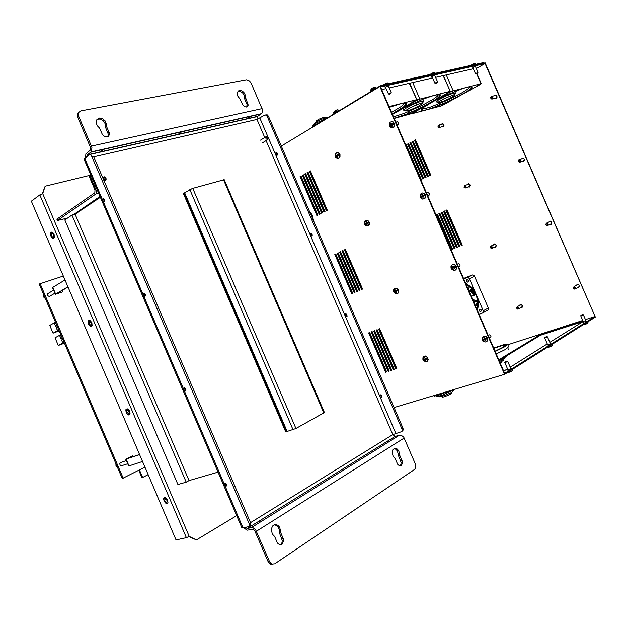 <?xml version="1.0" encoding="UTF-8"?>
<svg xmlns="http://www.w3.org/2000/svg" width="627" height="627" viewBox="0 0 627 627"><rect width="100%" height="100%" fill="white"/><g stroke="black" fill="none" stroke-linecap="round" stroke-linejoin="round"><path stroke-width="0.94" d="M309.119 210.648L312.418 215.273L313.586 221.002L312.418 215.273L309.119 210.648M309.158 210.735L312.371 215.288L313.539 220.892M309.762 212.13L311.909 215.523L312.944 219.497M345.806 278.694L346.3 278.38M355.58 274.454L355.924 274.046M356.128 274.218L355.595 274.493L356.152 274.273M583.173 321.463L540.403 335.327L499.053 360.454M582.898 320.828L540.082 334.747L498.771 359.812M507.854 369.648L507.596 370.071L509.406 369.515L511.177 368.629L510.746 368.464M583.51 322.223L586.159 321.165M547.63 344.717L549.119 344.56L550.388 343.596M519.383 305.49L520.528 304.322L522.205 305.192L522.401 307.081L520.645 307.669M493.245 245.024L494.648 243.934L496.184 245.133L495.957 247.022L494.295 247.273M467.17 184.667L468.51 183.664L470.038 184.887L469.709 186.838L468.008 186.979M441.149 124.42L442.419 123.495L443.94 124.749L443.508 126.764L441.784 126.787M521.531 158.89L522.808 158.035L524.297 159.156L523.984 161.029L522.369 161.28M548.876 222.068L550.232 221.127L551.729 222.217L551.517 224.027L549.973 224.388M576.284 285.356L577.412 284.352L579.042 285.12L579.246 286.915L577.647 287.605M494.248 95.829L495.753 95.092L497.007 96.574L496.396 98.243L494.836 98.282M522.04 307.52L520.982 307.489M519.712 305.302L520.23 304.401M495.706 247.234L494.64 247.116M493.59 244.867L494.186 243.981M469.419 187.058L468.361 186.846M467.523 184.534L468.197 183.687M441.518 124.311L442.254 123.503M443.179 126.983L442.145 126.678M523.647 161.288L522.714 161.155M521.876 158.764L522.518 158.067M551.235 224.27L550.31 224.239M549.205 221.911L549.769 221.182M578.878 287.378L577.969 287.425M576.605 285.175L577.083 284.431M494.601 95.735L495.306 95.069M496.114 98.408L495.189 98.188M385.66 87.639L385.15 87.482L386.773 86.526L388.638 85.86L388.481 86.346M472.923 67.873L473.996 66.877L475.501 66.666M432.215 77.011L430.945 77.309L431.838 76.596L434.644 75.577M322.599 120.886L381.098 85.335L381.663 85.97L483.778 63.162M381.357 85.256L483.425 62.622M495.048 351.206L502.415 347.57L505.135 345.446L502.399 345.516L493.81 348.346M500.401 363.574L501.561 362.618M499.985 362.61L503.222 360.415M499.554 361.607L504.884 358.213M499.108 360.588L504.735 357.719L506.553 356.018M508.638 346.731L505.291 349.521L496.239 353.957M493.692 348.087L503.661 344.717L507.627 344.403L504.218 347.052L495.165 351.481M325.538 117.147L323.579 117.304L318.728 119.326L316.133 121.035L316.251 121.897M328.242 117.296L325.523 117.727L319.511 120.133L314.879 122.861L314.488 124.122M326.087 118.605L316.51 122.892L313.1 125.181L312.732 126.364M322.16 121.332L314.37 125.298L310.874 128.174M441.894 396.405L442.49 397.189L444.723 396.664L449.7 394.595L451.887 393.011M439.018 396.131L439.362 396.805L440.264 396.789L445.46 395.182L451.409 392.463L453.627 390.66M436.141 395.841L436.478 396.444L437.662 396.429L442.881 394.908L454.567 389.367M433.343 395.739L434.386 396.146L438.477 395.198L449.457 390.903M285.646 143.465L284.776 143.991M412.887 101.331L415.38 100.383L412.887 101.331M392.243 113.926L416.845 99.803L409.29 83.328M443.446 75.546L450.264 91.542L410.81 113.832L394.211 118.456L405.904 114.42L419.949 108.244L430.232 102.914L438.837 97.31L440.303 95.782L440.467 94.81L438.218 94.505L416.798 99.858M417.135 100.273L419.612 99.325L417.135 100.273M409.588 113.808L411.908 112.915L409.588 113.808M446.542 92.937L448.916 92.028L446.542 92.937M450.335 91.401L443.093 75.632M450.319 91.832L411.649 113.769L441.745 105.775L480.494 84.316L480.98 83.704L463.377 88.25L444.441 95.892L433.422 101.386L423.75 107.28L421.125 110.07L421.705 110.626L424.84 110.352L434.95 107.146L448.423 101.464L461.394 94.928L468.824 90.359L471.982 87.357L471.676 86.667L470.085 86.581L450.21 91.589M450.476 91.957L452.827 91.056L450.476 91.957M413.554 112.766L415.858 111.88L413.554 112.766M441.087 105.532L443.297 104.678L441.087 105.532M477.696 85.17L479.953 84.3L477.696 85.17M334.614 113.432L335.124 112.562L338.157 111.285M350.963 103.518L358.879 98.713M375.949 88.36L371.811 90.108L370.839 90.931L371.678 90.946L372.242 90.029L375.408 88.689M465.493 282.989L472.029 287.738L474.898 291.484L476.136 294.267L477.727 298.005L478.425 302.167L478.315 306.172L477.288 310.208M463.549 278.498L472.492 274.979L474.224 275.668L488.409 308.186L488.433 309.511L487.634 310.341M466.347 281.311L466.284 280.159L466.943 279.517L468.581 280.543L467.977 282.228L466.347 281.311M479.153 310.874L479.083 309.762L479.726 309.127L480.815 309.354L481.489 310.42L480.666 311.846L479.153 310.874M474.898 291.484L469.278 278.537L468.22 277.565L467.139 277.534L472.327 275.034M479.067 314.323L482.829 312.928L483.252 310.765L488.347 308.045M475.525 306.148L477.852 302.723M475.148 301.242L477.241 302.386L475.321 305.67M474.451 295.176L472.907 292.135L470.548 289.784M470.321 290.129L472.609 292.378L474.083 295.309M475.595 306.305L477.86 303.068M474.004 302.496L474.788 301.156M474.976 294.972L473.354 291.774L470.814 289.368M389.641 126.372L393.866 123.989L393.56 123.276L389.336 125.659L389.641 126.372M389.712 125.322L390.198 123.386L391.248 123.104L392.298 123.856L389.336 125.659M392.298 123.856L393.56 123.276M391.319 121.669L393.278 121.936L394.626 123.84L394.555 126.223L392.627 127.751M397.236 124.773L398.419 124.271L398.482 122.641L397.306 121.724L395.841 122.21M420.474 197.552L424.824 195.444L424.51 194.731L420.161 196.839L420.474 197.552M420.576 196.58L421.289 194.597L422.402 194.574L423.241 195.295L420.161 196.839M423.241 195.295L424.51 194.731M421.916 193.045L423.93 193.155L425.451 194.942L425.561 197.325L423.789 198.939M428.1 195.624L429.189 195.044L429.15 193.437L428.186 192.63L426.572 193.147M451.369 268.881L455.845 267.055L451.369 268.881L451.032 268.176L452.255 266.099L454.254 266.883L455.531 266.342L455.845 267.055M452.576 264.586L454.63 264.531L456.331 266.216L456.613 268.599L455.296 270.19M459.05 266.616L460.03 265.981L459.873 264.39L458.846 263.638L457.357 264.21M481.998 339.677L482.234 337.326L483.872 336.127L486.387 337.138L487.391 340.226L485.776 341.997L483.041 341.307L482.312 340.375L486.928 338.823L482.328 340.367L481.998 339.669L483.096 337.851L484.224 337.749L485.329 338.627L486.623 338.102L486.928 338.823M483.825 336.033L485.815 336.26L487.398 337.929L487.704 340.14L486.348 341.746M490.071 337.741L491.004 336.793L490.667 335.516L489.585 334.802L488.198 335.406M335.445 156.907L339.254 154.759L339.105 154.36L335.155 156.233L335.414 156.836M335.445 155.943L335.86 154.14L336.817 153.889L337.781 154.626L335.155 156.233M337.781 154.626L338.964 154.077M336.895 152.502L338.713 152.753L340.006 154.587L339.967 156.868L338.306 158.223M364.663 224.513L368.582 222.616L368.292 221.942L364.373 223.839L364.648 224.49M364.695 223.627L365.141 221.887L366.113 221.699L367.101 222.467L364.373 223.839M367.101 222.467L368.292 221.942M365.933 220.289L367.79 220.398L369.225 222.146L369.334 224.427L367.798 225.853M393.936 292.26L397.973 290.622L393.936 292.26L393.599 291.61L394.649 289.674L396.476 290.45L397.675 289.94L397.973 290.622M395.026 288.216L396.907 288.193L398.49 289.854L398.748 292.135L397.353 293.616M423.272 360.149L427.418 358.762L423.272 360.149L422.998 359.53M423.374 359.428L423.46 358.26L424.252 357.664L425.913 358.573L422.974 359.475M425.913 358.573L427.12 358.08L427.418 358.762M423.813 356.638L425.686 356.018L427.653 357.468L428.225 359.914L427.097 361.458M579.403 286.124L578.486 287.127M574.16 286.563L577.522 284.572L578.47 284.595M575.657 287.479L575.641 288.663L574.834 289.212L573.274 288.044L574.073 286.578L575.657 287.479M574.983 287.769L574.763 288.741L573.548 288.279L574.089 287.19L574.983 287.769M491.051 246.027L495.103 244.264L496.255 245.541L495.306 246.811M492.266 246.889L492.313 247.947L491.686 248.551L490.181 247.634L490.761 246.082L492.266 246.889M491.623 247.163L491.16 248.229L490.345 247.689L490.518 246.748L491.623 247.163M496.968 97.342L495.706 98.047M492.03 96.425L495.596 95.335L496.545 95.578M492.908 97.209L492.618 98.886L491.874 99.176L490.925 98.627L490.667 97.451L491.192 96.582L492.226 96.487L492.908 97.209M492.242 97.498L492.054 98.549L490.902 98.22L491.38 97.005L492.242 97.498M551.893 223.04L550.827 223.996M546.744 223.047L550.169 221.37L551.149 221.472M548.022 223.933L548.1 224.921L547.402 225.681L545.756 224.803L546.368 223.118L548.022 223.933M547.347 224.223L546.822 225.352L545.945 224.803L546.462 223.674L547.347 224.223M464.936 185.49L469.161 184.064L470.109 185.412L469.035 186.595M465.986 186.313L465.571 187.959L464.027 187.34L464.435 185.592L465.986 186.313M465.344 186.587L465.171 187.559L464.09 187.183L464.254 186.211L465.344 186.587M524.415 160.12L523.231 160.967M519.368 159.666L522.863 158.294L523.843 158.474M520.441 160.512L519.995 162.244L518.31 161.664L518.741 159.791L519.705 159.752L520.441 160.512M519.767 160.802L519.266 161.97L518.396 161.452L518.897 160.277L519.767 160.802M438.853 125.071L443.109 123.927L443.994 125.416L442.819 126.489M439.746 125.847L439.488 127.446L437.928 127.132L438.179 125.212L439.119 125.157L439.746 125.847M439.104 126.121L438.955 127.116L438.093 127.077L438.046 125.792L439.104 126.121M517.204 306.689L521.241 304.612L522.456 305.898L521.64 307.12M518.6 307.575L518.623 308.649L517.831 309.213L516.413 308.029L517.165 306.697L518.6 307.575M517.949 307.857L517.471 308.876L516.57 307.959L517.126 307.293L517.949 307.857M587.389 323.454L587.946 322.584L587.162 323.626L584.45 324.653M582.663 314.472L583.369 314.77L582.217 315.373L580.743 315.828L581.017 315.138M582.561 314.558L581.01 315.122L582.561 314.558M474.42 63.523L475.407 63.711L474.13 63.57L471.418 64.942M475.501 73.594L477.923 72.473M476.238 73.821L477.696 73.061L476.238 73.821M551.65 346.049L552.246 345.124L551.517 346.167L548.664 347.28M546.728 336.574L547.465 336.887L546.485 337.436L544.73 338L545.012 337.271M546.603 336.675L545.004 337.271L546.603 336.675M507.745 372.36L510.699 371.78L512.369 370.902L512.651 370.134L511.883 371.223L508.999 372.36M506.898 361.066L507.674 361.387L506.342 362.116L504.806 362.571L505.103 361.81M506.749 361.191L505.096 361.803L506.749 361.191M337.216 109.827L338.243 110.031L336.965 109.85L334.191 111.277M338.658 110.979L334.904 112.523L333.807 113.362L334.606 113.409M374.444 87.177L375.51 87.38L374.107 87.216L371.255 88.705M433.759 72.56L434.785 72.756L433.453 72.607L430.663 74.033M434.958 83.117L437.474 81.965M435.741 83.352L437.262 82.584L435.741 83.352M387.172 82.858L388.246 83.062L386.835 82.905L383.967 84.394M388.513 93.972L391.123 92.796M389.351 94.222L390.919 93.423L389.351 94.222M402.134 431.211L403.192 430.044L402.981 428.241L401.946 428.884L402.189 430.522L401.499 431.674L392.847 434.589L394.994 436.298L401.084 435.114L403.764 437.231L415.442 464.184L415.764 467.107L414.753 469.309L274.728 563.798L272.173 564.096L270.543 563.07L269.351 561.267L268.042 561.494L270.292 564.088L272.988 564.245M245.361 527.448L247.085 528.436L252.728 527.511L255.691 529.815L269.351 561.267M401.946 428.884L267.22 116.512L266.201 115.235L264.915 114.984L256.96 119.42L257.117 116.747L262.008 113.119L262.47 109.78L251.161 83.226L249.57 80.969L246.411 79.747L80.836 110.932L78.72 112.445L78.281 114.302L78.751 116.426L77.717 117.265L77.364 114.13L78.986 112.045M86.691 156.679L87.2 155.026L91.495 151.577L91.903 147.447L78.751 116.426M249.773 525.912L250.784 524.689L250.455 522.62L93.478 156.209L91.848 156.585L249.037 523.498L249.327 525.747L248.425 526.782L241.936 527.918L83.987 159.109L89.434 154.728L90.743 155.065L91.848 156.585M186.07 390.119L185.208 388.215M226.794 485.008L225.806 483.19M104.944 201.095L104.38 199.143M145.456 295.482L144.735 293.53M388.724 440.765L386.498 441.87L388.724 440.765M260.989 520.339L258.332 521.774L260.989 520.339M329.12 477.899L326.691 479.122L329.12 477.899M345.532 313.962L347.084 314.887L346.637 316.651L345.093 315.632L345.532 313.962M380.424 394.877L381.984 395.825L381.616 397.542L380.001 396.585L380.424 394.877M275.998 152.722L276.868 152.745L277.542 153.631L277.581 154.783L276.93 155.465L275.551 154.289L275.998 152.722M310.726 233.244L312.27 234.161L311.744 235.956L310.279 234.866L310.726 233.244M249.522 117.821L247.187 118.644L248.911 117.602L249.773 117.414L249.522 117.821M102.679 150.982L99.811 151.867L101.746 150.77L102.797 150.574L102.679 150.982M180.984 133.3L178.397 134.123L180.223 133.089L181.172 132.893L180.984 133.3M185.561 391.076L183.923 389.908L183.727 388.693L184.26 387.933L185.89 389.202L185.561 391.076M226.245 486.082L224.591 484.867L224.866 482.955L226.574 484.177L226.755 485.525L226.245 486.082M104.529 201.886L103.659 201.816L102.922 200.773L102.804 199.441L103.408 198.681L104.74 199.739L104.529 201.886M144.986 296.352L144.108 296.218L143.364 295.207L143.207 293.938L143.779 293.177L145.323 294.51L144.986 296.352M244.013 527.746L246.983 530.238L252.869 529.36L254.75 530.701L268.042 561.494M402.981 428.241L268.403 116.246L267.18 114.843L265.464 114.953M347.154 316.133L346.229 315.24L346.151 313.955M382.125 396.962L381.13 396.139L380.934 394.877M277.463 155.041L276.726 154.007L276.852 152.737M312.27 235.493L311.431 234.529L311.462 233.244M85.523 157.542L85.883 153.827L90.304 150.159L90.711 147.909L77.717 117.265M399.791 455.429L402.15 460.931L402.409 463.235L401.46 465.438L399.289 465.783L397.651 464.317L395.073 458.486L393.16 456.37L392.173 452.286L392.925 449.63L394.712 448.329L396.946 448.83L398.686 450.68L399.822 454.747L399.791 455.429L398.506 455.758L401.115 462.452L400.919 464.552L399.924 465.955M280.677 532.542L283.349 538.82L283.608 540.905L282.087 544.252L279.556 544.714L277.479 543.053L274.595 536.485L272.267 534.071L271.311 529.227L272.541 526.061L274.994 524.564L277.714 525.183L279.658 527.252L280.755 531.774L280.677 532.542L279.383 532.809L282.307 540.599L281.805 543.209L280.238 544.847M245.69 97.992L248.237 105.109L246.928 107.084L244.648 106.77L242.665 104.803L240.18 99.129L237.892 96.221L237.249 93.658L238.142 91.033L239.882 90.312L242.477 91.166L244.24 92.859L245.643 95.837L245.69 97.992L244.601 98.737L247.014 104.482L246.693 107.154M106.614 126.623L109.216 132.705L109.404 134.75L107.954 136.874L105.062 136.874L102.319 134.507L99.513 128.08L97.279 125.721L96.182 122.79L96.503 120.094L98.948 118.08L102.232 118.511L105.132 120.831L106.786 125.032L106.614 126.623L105.555 127.43L108.33 134.241L107.742 136.968M393.96 448.611L395.668 449.159L397.408 451.009L398.506 455.758M274.164 524.799L276.429 525.465L277.957 526.899L279.234 529.682L279.383 532.809M237.97 91.213L240.078 91.268L242.61 92.968L244.334 95.813L244.601 98.737M97.075 119.201L100.367 119.02L103.447 120.925L105.414 124.115L105.555 127.43M287.197 431.501L184.667 192.826L184.236 193.226L286.625 431.595L295.756 428.547L324.418 412.605M184.667 192.826L192.364 188.484L224.231 179.745M77.458 212.624L77.168 212.083M76.988 212.937L76.69 212.404M236.708 515.613L196.408 539.949L189.229 536.414L186.485 537.621L176.062 539.941L31.35 201.189L39.846 194.887L42.73 193.649L45.183 186.219L89.34 175.45M167.088 503.536L167.934 502.603L167.628 500.134L166.461 498.402L164.595 497.673L163.686 498.982L164.094 501.169L165.497 503.042L167.088 503.536M129.178 414.808L130.024 413.397L129.726 411.445L128.182 409.29L126.819 408.922L125.855 410.238L126.215 412.511L127.594 414.408L129.178 414.808M88.877 320.491L88.117 321.816L88.329 323.775L89.324 325.578L91.095 326.416L92.114 325.092L91.808 322.717L90.445 320.781L88.877 320.491M51.171 232.249L50.497 233.471L50.622 235.454L51.532 237.304L53.248 238.229L54.322 236.904L54.079 234.435L52.723 232.437L51.171 232.249M53.969 233.942L52.057 231.966L50.756 232.484L50.419 233.346L50.607 235.689L52.566 238.268L53.946 237.994L54.353 237.218L53.969 233.942M51.618 233.424L52.566 233.479L53.248 234.31L53.608 235.862L53.146 236.928L52.402 236.912L51.469 235.744L51.618 233.424M88.493 324.418L90.445 326.502L91.26 326.518L92.098 325.601L91.824 322.529L89.63 320.256L88.681 320.444L88.093 321.377L88.493 324.418M89.324 321.659L90.28 321.784L91.134 322.96L91.33 324.418L90.711 325.233L89.034 323.634L89.324 321.659M126.215 412.715L128.245 414.909L129.099 414.988L129.969 414.133L129.648 411.038L127.587 408.851L125.941 409.517L126.215 412.715M127.132 410.136L128.088 410.324L128.958 411.469L129.193 412.872L128.606 413.687L126.842 412.151L127.132 410.136M164.039 501.239L166.139 503.552L167.033 503.7L167.942 502.925L167.574 499.813L165.614 497.689L164.635 497.517L163.749 498.261L164.039 501.239M165.034 498.841L166.884 500.228L167.15 501.576L166.594 502.384L164.76 500.895L165.034 498.841M90.492 174.196L90.28 176.563L89.496 177.12L89.269 175.85L90.39 174.322M98.627 193.194L95.994 193.884L96.605 192.755L96.472 191.102L90.28 176.563M89.496 177.12L95.006 190.005L94.842 192.802L56.892 219.097L57.261 220.665M95.994 193.884L57.378 220.508L67.575 218.071M268.231 137.971L267.705 139.696L266.028 138.818L265.785 136.811L266.647 136.451L267.635 137M268.129 137.642L268.215 138.442L267.572 138.841L266.577 137.164L267.251 136.819L268.129 137.642M102.703 177.731L104.301 176.783L106.026 178.256L105.751 180.286L103.761 180.208M105.83 178.139L105.861 179.126L105.211 179.588L104.309 179.275L103.729 177.911L104.631 177.198L105.83 178.139M142.548 461.496L128.684 465.994L125.808 459.238M139.555 454.473L127.281 458.596L132.101 456.025L125.784 459.23L139.617 454.63M67.92 286.798L55.364 294.29L62.104 292.135L56.869 293.616L68.022 287.025M55.364 294.251L52.503 287.527L65.004 279.963M126.356 460.516L120.118 462.773L119.773 463.949L120.243 465.195L121.254 465.798L122.296 465.508M53.601 290.121L47.621 293.71L47.527 295.003L48.334 296.124L49.572 296.438L50.513 295.779M59.518 292.253L58.624 292.582M60.239 291.626L58.734 292.511M43.835 294.878L43.772 297.104L45.505 298.797M115.948 463.855L115.964 466.261L117.633 467.797M391.585 112.405L401.382 106.465L404.619 103.008M392.283 114.004L402.526 107.828L405.928 104.983L406.578 103.729L405.849 103.079L402.221 103.33L389.391 107.327M403.772 110.25L405.669 108.353L413.459 104.254L420.121 101.652L423.429 101.174L422.919 102.507L414.862 105.375L404.995 110.783L403.772 110.25M393.529 116.888L404.689 113.205L421.368 105.806L433.406 99.121L437.238 96.323L438.665 94.465M420.889 103.204L422.52 103L422.48 103.596L417.825 106.551L410.458 109.843L405.834 111.042L407.44 109.216L410.426 107.523L420.889 103.204M449.951 91.417L433.186 95.633L423.115 99.144L405.285 107.131L392.447 114.388M436.439 101.88L438.375 100.038L446.04 96.033L452.467 93.509L455.461 93.07L454.951 94.387L444.567 98.408L437.615 102.42L436.439 101.88M422.073 108.675L424.095 108.769L430.545 107.084L446.902 100.516L462.546 92.498L468.024 88.901L470.179 86.573M453.156 95.014L454.622 94.842L454.465 95.445L449.794 98.345L442.678 101.519L438.383 102.632L438.477 102.052L443.124 99.16L453.156 95.014M473.918 302.441L474.255 301.023M473.542 295.513L472.037 292.848L469.944 290.716M389.289 125.627L389.289 123.652L390.26 122.187L391.64 121.638L393.153 122.218L394.203 123.762L394.367 125.674L393.474 127.359L391.875 127.837M392.604 124.577L391.93 126.638L390.84 126.725L390.018 126.035M420.129 196.831L420.09 195.021L421.195 193.39L422.676 192.991L424.064 193.61L425.106 195.083L425.333 196.894L424.542 198.532L423.021 199.096M423.554 196.008L422.833 197.999L421.72 198.022L420.889 197.301M451.032 268.184L450.97 266.522L451.871 265.009L453.25 264.469L454.693 264.9L455.876 266.161L456.354 268.278L455.688 269.845L454.277 270.496M454.559 267.604L453.807 269.508L451.824 268.717M487.289 341.049L485.627 342.036M485.643 339.348L484.851 341.174L482.821 340.296M335.1 156.201L335.077 154.313L336.08 152.87L337.342 152.486L338.611 153.066L339.591 154.555L339.763 156.382L339.058 157.824L337.655 158.325M338.071 155.3L337.491 157.228L335.743 156.617M364.318 223.839L364.326 221.927L365.267 220.61L366.505 220.242L367.9 220.869L368.88 222.303L369.091 224.027L368.441 225.469L367.132 226.01M367.391 223.149L366.771 225.007L364.992 224.309M393.607 291.61L393.544 289.972L394.399 288.577L395.598 288.122L396.922 288.561L398.223 290.191L398.482 291.837L397.863 293.287L396.703 293.82M396.766 291.132L396.123 292.919L394.297 292.135M422.943 359.506L422.927 357.774L423.727 356.559L424.996 356.152L426.336 356.638L427.434 357.852L427.927 359.796L427.418 361.168L426.352 361.763M426.211 359.255L425.521 360.964L423.664 360.11M585.743 323.187L588.048 321.917L587.86 323.054M475.148 63.531L475.948 64.126L473.988 64.628M549.871 345.798L552.363 344.395M510.104 370.87L512.808 369.311M339.011 110.485L334.763 111.927L333.619 112.742L333.799 113.416M376.247 87.858L371.921 89.34L370.643 90.257L370.839 90.954M434.527 72.56L435.412 73.194L433.382 73.672M387.98 82.866L388.959 83.54L386.569 84.096M404.689 103L405.685 104.474L403.953 106.621L392.236 113.895M438.775 94.458L439.598 96.127L436.627 98.878L424.267 106.073L407.997 113.542L394.179 118.378M470.328 86.557L471.167 87.67L470.838 88.478L466.292 91.989L448.94 101.198L430.193 108.792L424.079 110.344L422.386 110.046L422.018 108.73M476.849 309.205L477.837 302.238L476.52 295.991L472.233 288.788L465.9 283.929M470.054 290.544L472.296 292.778L473.777 295.427M474.396 301.054L473.973 302.567M393.96 127.14L391.467 127.783L389.602 126.356M425.02 198.273L422.355 199.033L420.435 197.552M456.127 269.571L453.603 270.496L451.338 268.897M339.426 157.714L337.107 158.263L335.39 156.891M368.833 225.297L366.591 225.986L364.616 224.521M398.294 293.036L395.95 293.82L393.897 292.292M427.802 360.917L425.467 361.81L423.233 360.196M583.416 324.661L587.405 323.446M552.309 344.262L552.136 345.642M547.528 347.28L551.658 346.041M512.761 369.193L512.541 370.675M333.564 112.868L334.254 111.488M337.969 109.819L339.105 110.705M370.596 90.39L371.262 88.971M375.252 87.177L376.357 88.109M343.306 272.894L343.839 272.674M348.204 270.864L348.745 270.645M345.054 276.938L345.579 276.711M348.244 277.667L348.777 277.44L348.244 277.659M345.751 270.417L345.211 270.645M355.619 274.548L356.167 274.312M353.699 275.371L353.15 275.598M349.944 274.9L350.477 274.665M352.382 273.819L352.923 273.584M351.238 276.413L350.689 276.632L351.23 276.397M353.134 275.559L353.675 275.324M353.142 275.582L353.691 275.347M353.142 267.306L352.593 267.533M350.438 269.32L352.468 273.787M352.727 273.67L350.783 269.179M385.213 341.597L384.68 341.872M382.807 342.82L382.282 343.094M380.417 344.043L379.899 344.309M378.042 345.25L377.525 345.516M375.675 346.457L375.158 346.723M148.152 474.608L142.642 477.476L139.429 469.952M142.642 477.476L141.945 477.688L138.779 470.281M60.827 334.685L55.019 337.781L58.319 345.508L64.15 342.475M62.81 339.332L61.532 339.999L62.614 342.522L63.883 341.856M61.156 335.469L59.894 336.143L61.038 338.807L62.3 338.141M61.234 335.649L59.894 336.143M62.88 339.497L61.532 339.999M64.456 343.196L58.319 345.508M55.505 322.223L49.745 325.413L53.044 333.141L58.828 330.014M57.488 326.871L56.226 327.56L57.3 330.076L58.562 329.394M55.842 323.007L54.588 323.697L55.725 326.369L56.979 325.679M55.928 323.218L54.588 323.697M57.574 327.067L56.226 327.56M59.204 330.891L53.044 333.141M281.28 146.107L380.275 86.283L504.97 374.107L595.337 317.144L595.062 316.51L585.485 319.613M379.805 86.385L504.563 374.358L504.657 373.386L595.062 316.51M582.757 320.499L507.799 344.795M503.716 371.215L507.509 368.841M510.182 367.163L547.293 343.949M549.848 342.35L583.188 321.494M504.563 374.358L394.046 407.534M362.539 289.078L361.552 289.494L344.458 249.891L345.43 249.436L362.539 289.078L361.991 289.306L344.897 249.718L345.438 249.468M342.028 251.027L342.993 250.573L360.063 290.121L359.075 290.544L342.028 251.027L343.008 250.604M339.607 252.164L340.571 251.709L357.602 291.163L356.622 291.579L339.607 252.164L340.586 251.74M355.148 292.198L354.169 292.613L337.201 253.284L338.165 252.838L355.148 292.198L354.608 292.417L337.647 253.112L338.18 252.869M351.739 293.64L334.81 254.405L335.766 253.959L352.711 293.232L351.739 293.64L352.178 293.452L335.257 254.233L335.774 253.99M326.424 210.829L309.385 171.359L310.326 170.826L327.38 210.335L326.424 210.829M324.041 212.051L307.05 172.676L307.982 172.151L324.998 211.565L324.041 212.051M321.675 213.274L304.722 173.985L305.647 173.46L322.615 212.788L321.675 213.274M320.256 214.003L319.315 214.489L302.402 175.294L303.327 174.776L320.256 214.003M300.09 176.595L301.015 176.077L317.905 215.218L316.964 215.704L300.09 176.595L301.054 176.171M396.82 368.504L395.802 368.848L378.661 329.151L379.672 328.767L396.82 368.504M376.153 330.1L377.156 329.716L394.265 369.366L393.247 369.703L376.153 330.1M373.653 331.048L374.648 330.664L391.718 370.22L390.699 370.557L373.653 331.048M371.16 331.989L372.156 331.612L389.179 371.066L388.168 371.403L371.16 331.989M386.655 371.913L385.652 372.25L368.684 332.921L369.671 332.553L386.655 371.913M360.063 290.121L359.514 290.348L342.475 250.855M357.602 291.155L357.061 291.383L340.053 251.983M352.703 293.224L352.178 293.452M326.855 210.609L309.848 171.218L310.373 170.928M324.472 211.832L307.512 172.535L308.029 172.245M322.098 213.055L305.177 173.851L305.694 173.561M319.739 214.269L302.865 175.16L303.366 174.87M317.387 215.484L300.552 176.461M396.789 368.425L396.217 368.613L379.116 328.979M394.234 369.287L393.67 369.475L376.6 329.927M391.687 370.142L391.123 370.33L374.1 330.876M389.148 370.988L388.591 371.176L371.607 331.816M386.624 371.835L386.075 372.023L369.131 332.757M385.652 372.25L386.075 372.023M388.168 371.403L388.591 371.176M390.699 370.557L391.123 370.33M393.247 369.703L393.67 369.475M395.802 368.848L396.217 368.613M302.402 175.294L302.865 175.16M304.722 173.985L305.177 173.851M307.05 172.676L307.512 172.535M309.385 171.359L309.848 171.218M334.81 254.405L335.257 254.233M337.201 253.284L337.647 253.112M354.169 292.613L354.608 292.417M356.622 291.579L357.061 291.383M359.075 290.544L359.514 290.348M344.458 249.891L344.897 249.718M361.552 289.494L361.991 289.306M485.032 63.546L595.337 317.144L485.118 62.841L380.275 86.283L380.581 86.996L485.032 63.546L476.316 68.531M414.533 140.354L415.458 139.86L430.718 175.074L429.777 175.536L414.533 140.354L415.489 139.931M427.434 176.704L412.221 141.6L413.146 141.106L428.374 176.242L427.434 176.704M409.925 142.838L410.842 142.345L426.031 177.41L425.106 177.872L409.925 142.838L410.873 142.415M407.628 144.069L408.545 143.575L423.711 178.57L422.778 179.032L407.628 144.069L408.577 143.646M405.747 145.08L406.265 144.806L421.391 179.722L420.866 179.988M462.256 245.196L461.292 245.612L445.993 210.319L446.949 209.88L462.256 245.196L461.637 245.455L446.353 210.186L446.957 209.904M443.618 211.417L444.567 210.978L459.842 246.223L458.878 246.63L443.618 211.417L444.574 211.001M442.192 212.075L457.436 247.242L456.472 247.649L441.243 212.514L442.192 212.075L441.604 212.373L456.824 247.5L457.428 247.242M439.833 213.164L455.037 248.261L454.081 248.668L438.884 213.595L439.833 213.164L439.245 213.462L454.426 248.511L455.037 248.253M436.533 214.677L437.474 214.246L452.647 249.272L451.699 249.671L436.533 214.677L437.481 214.269M430.122 175.372L414.894 140.252M427.779 176.54L412.59 141.49L413.177 141.177M425.443 177.7L410.285 142.729M423.123 178.86L407.997 143.959M405.779 145.15L406.296 144.876M459.842 246.215L459.223 246.482L443.971 211.275M452.647 249.264L452.043 249.522L436.894 214.544M381.71 89.606L386.083 88.611M389.163 87.905L432.646 78.007M435.593 77.34L473.307 68.751M385.331 341.887L384.798 342.154M382.932 343.11L382.407 343.377M380.542 344.325L380.017 344.591M378.167 345.54L377.65 345.806M375.8 346.747L375.283 347.013M385.307 341.833L384.774 342.107M382.909 343.055L382.384 343.33M380.518 344.278L379.993 344.544M378.144 345.485L377.626 345.751M375.777 346.692L375.26 346.958M374.977 346.3L375.495 346.041M377.344 345.101L377.862 344.834M379.719 343.894L380.236 343.627M382.102 342.679L382.627 342.405M384.5 341.456L385.033 341.182M382.501 335.327L381.968 335.602M380.095 336.534L379.562 336.801M377.697 337.741L377.172 338M375.314 338.933L374.797 339.191M372.94 340.124L372.422 340.383M372.485 340.524L373.002 340.265M374.852 339.34L375.377 339.074M377.235 338.141L377.76 337.882M379.625 336.942L380.158 336.675M382.031 335.735L382.564 335.469M389.053 106.551L416.414 99.756M392.377 114.224L416.931 100.148M472.687 299.596L477.711 300.842M475.956 294.604L471.285 296.359M468.118 289.055L469.803 286.437M471.622 288.122L469.286 291.735M477.813 301.908L473.189 300.756M477.727 298.005L483.252 310.765M463.714 278.882L467.139 277.534M454.254 266.883L451.511 268.003M485.329 338.627L482.508 339.575M396.476 290.45L394.007 291.461M184.314 193.375L183.413 193.625L285.787 431.94L286.594 431.478M184.307 193.359L183.405 193.61M285.787 431.94L286.602 431.494M188.852 536.626L196.408 539.949M45.183 186.219L42.346 193.759M100.038 196.486L73.32 214.708M186.188 482.139L177.927 484.499L64.808 219.959L71.964 215.077L186.188 482.139L189.001 480.603L218.078 472.115M100.367 197.246L75.06 214.23L71.964 215.077M189.001 480.603L75.06 214.23M133.19 456.613L132.838 455.774M62.778 291.735L62.23 290.45M144.955 467.115L122.234 478.573L39.211 284.039L63.327 276.037M123.19 478.268L40.073 283.506M44.58 296.626L43.772 297.104M116.849 465.971L115.964 466.261M347.734 276.491L348.275 276.264M355.094 273.333L355.642 273.106M540.153 335.461L539.886 334.857M541.015 335.092L540.748 334.481M483.66 63.162L483.386 62.535M380.573 86.212L380.346 85.695M366.56 221.041L366.819 221.629M367.924 224.192L368.151 224.709M419.808 98.909L412.707 82.545M411.814 111.959L411.194 110.524M453.086 90.641L446.252 74.911M480.98 83.704L476.63 73.688M469.38 278.733L474.561 276.225M266.083 140.581L392.847 434.589L250.487 522.691M264.759 137.517L256.96 119.42L93.736 156.805M395.378 436.251L247.344 528.412M395.817 433.312L259.923 118.15M257.47 116.41L87.349 154.9M399.658 435.083L251.654 527.472M261.185 113.989L90.899 152.243M249.037 523.498L250.455 522.62M84.661 158.192L243.025 527.965M404.196 438.046L256.482 531.226M268.403 116.246L267.22 116.512M262.11 108.612L91.464 146.091M401.938 460.383L400.661 460.696M283.114 538.162L281.813 538.421M247.822 102.891L246.725 103.635M109.02 132.179L107.962 132.979M293.028 429.707L189.863 189.605M295.928 428.453L192.755 188.366M323.885 413.028L223.533 179.777M189.229 536.414L42.73 193.649M186.337 537.66L39.846 194.887M97.404 190.349L96.299 190.632M57.582 220.351L57.01 219.011M128.974 465.924L126.09 459.168M55.607 294.079L52.739 287.354M348.22 277.604L348.753 277.385M483.762 63.139L483.503 62.535M501.584 362.657L501.271 361.951M503.254 360.478L502.979 359.859M504.923 358.291L504.688 357.751M507.627 344.403L508.693 346.849M508.364 349.576L507.894 347.844M325.507 117.069L325.758 117.657M451.91 393.074L451.597 392.353M453.666 390.754L453.399 390.127M409.697 83.234L416.853 99.732M402.942 108.33L403.733 110.156M422.629 99.34L423.429 101.174M411.547 112.076L410.92 110.642M408.655 113.299L408.028 111.865M435.702 100.179L436.408 101.817M454.747 91.424L455.461 93.07M442.968 103.902L442.364 102.522M440.162 105.085L439.566 103.706M476.92 73.563L481.317 83.689M466.504 279.799L467.154 279.485M479.287 309.409L479.906 309.087M488.167 309.973L483.072 312.708M476.277 305.615L475.768 305.882M398.231 124.507L396.977 124.844M429.017 195.287L427.708 195.773M459.865 266.232L458.509 266.867M490.776 337.342L489.381 338.141M575.531 288.82L579.16 286.743M492.101 248.284L495.973 246.505M492.618 98.886L496.662 97.788M547.849 225.375L551.611 223.627M465.775 187.81L469.772 186.321M520.214 162.072L524.117 160.645M439.488 127.446L443.602 126.262M518.474 308.876L522.22 306.799M580.72 315.812L583.627 322.497M583.369 314.746L586.276 321.439M477.978 72.364L475.36 66.337M476.089 73.814L475.399 73.571L472.782 67.544M477.696 73.061L477.962 72.356M544.706 337.984L547.763 345.022M547.465 336.864L550.522 343.909M504.79 362.555L508.003 369.993M507.674 361.379L510.895 368.809M437.246 82.56L437.544 81.839L434.527 74.887M435.577 83.344L434.848 83.085L431.995 76.51M391.209 92.639L388.309 85.93M389.148 94.215L388.387 93.925L385.48 87.224M390.895 93.399L391.185 92.624M103.236 198.751L104.568 201.863M143.693 293.209L145.025 296.32M184.26 387.933L185.6 391.06M224.952 482.931L226.292 486.066M87.129 155.112L257.235 116.614M250.565 525.324L249.146 526.202M183.891 388.223L184.573 387.909M224.505 483.252L225.093 482.915M103.016 198.947L103.847 198.728M143.395 293.452L144.163 293.177M401.907 431.266L402.942 430.624M345.195 314.229L345.885 313.908M380.017 395.182L380.613 394.845M275.809 152.878L276.656 152.651M310.459 233.456L311.235 233.173M261.616 113.636L91.307 151.852M272.753 564.229L271.452 564.457M395.433 448.289L394.164 448.618M275.943 524.54L274.657 524.823M239.882 90.312L238.793 91.064M99.803 117.97L98.76 118.793M324.433 412.644L224.207 179.698M51.485 233.557L52.276 233.33M89.12 321.855L89.857 321.58M126.85 410.379L127.524 410.074M164.689 499.131L165.277 498.81M96.252 193.641L98.557 193.038M265.73 136.913L260.542 140.158M267.463 139.727L262.266 142.956M268.215 138.442L268.293 139.069M104.889 180.592L104.145 181.109M105.947 178.679L106.222 179.134M121.387 465.814L127.72 463.721M49.368 296.453L54.91 293.177"/></g></svg>
